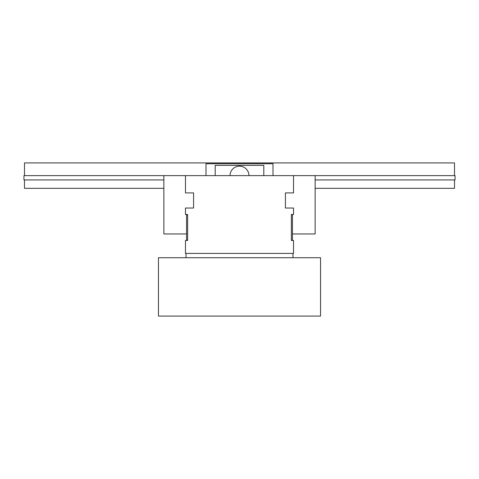 <?xml version="1.0" encoding="UTF-8"?>
<svg xmlns="http://www.w3.org/2000/svg" width="479" height="479" viewBox="0 0 479 479"><rect width="100%" height="100%" fill="white"/><g stroke="black" fill="none" stroke-linecap="round" stroke-linejoin="round"><path stroke-width="0.72" d="M315.134 179.942L455.05 179.942L455.05 175.619L315.134 175.619L315.134 233.962L292.441 233.962L315.134 233.962L315.134 175.619L293.525 175.619L293.525 192.905L285.418 192.905L285.418 208.03L285.418 192.905L285.418 208.03L293.525 208.03L293.525 214.514L291.364 214.514L293.525 214.514L293.525 208.03L285.418 208.03L293.525 208.03L293.525 214.514L291.364 214.514L291.364 240.446L291.364 214.514L291.364 240.446L293.525 240.446L293.525 253.409L293.525 240.446L291.364 240.446L293.525 240.446L293.525 253.409L185.475 253.409L185.475 240.446L187.636 240.446L187.636 214.514L187.636 240.446L187.636 214.514L185.475 214.514L185.475 208.03L185.475 214.514L187.636 214.514L185.475 214.514L185.475 208.03L193.582 208.03L193.582 192.905L185.475 192.905L185.475 175.619L163.866 175.619L163.866 233.962L186.559 233.962L163.866 233.962L163.866 175.619L23.95 175.619L23.95 179.942L163.866 179.942M292.441 214.784L291.364 214.784L292.441 214.784L292.441 240.177L291.364 240.177L292.441 240.177L292.441 214.784M186.559 214.784L187.636 214.784L186.559 214.784L186.559 240.177L187.636 240.177L186.559 240.177L186.559 214.784M163.866 175.619L185.475 175.619L185.475 192.905L193.582 192.905L193.582 208.03L185.475 208.03L193.582 208.03L193.582 192.905L185.475 192.905L185.475 175.619L293.525 175.619L293.525 192.905L285.418 192.905L293.525 192.905L293.525 175.619L185.475 175.619L315.134 175.619M320.535 316.074L320.535 257.732L158.465 257.732L158.465 316.074L320.535 316.074L320.535 257.732L186.02 257.732L186.02 253.409M292.98 257.732L292.98 253.409M187.636 240.446L185.475 240.446L185.475 253.409L185.475 240.446L187.636 240.446M293.525 253.409L185.475 253.409L293.525 253.409M186.02 257.732L158.465 257.732M163.866 188.313L24.489 188.313L24.489 179.942M24.489 175.619L24.489 162.926L454.511 162.926L454.511 175.619M454.511 179.942L454.511 188.313L315.134 188.313M230.046 175.619A9.454 9.454 0 0 1 239.5 166.165A9.454 9.454 0 0 1 248.954 175.619M206.006 175.619L206.006 163.734L272.994 163.734L272.994 175.619M215.191 175.619L215.191 165.357L263.809 165.357L263.809 175.619"/></g></svg>
